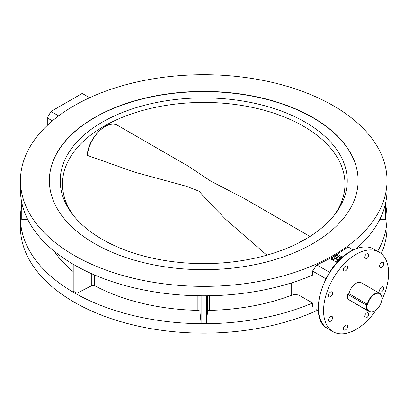 <?xml version="1.0" encoding="UTF-8"?>
<svg xmlns="http://www.w3.org/2000/svg" width="409" height="409" viewBox="0 0 409 409"><rect width="100%" height="100%" fill="white"/><g stroke="black" fill="none" stroke-linecap="round" stroke-linejoin="round"><path stroke-width="0.61" d="M94.571 243.565A154.377 89.131 180 0 1 49.356 180.543A154.377 89.131 180 0 1 144.658 98.196A154.377 89.131 180 0 1 312.895 117.516A154.377 89.131 180 0 1 358.115 180.543A154.377 89.131 180 0 1 262.813 262.885A154.377 89.131 180 0 1 94.571 243.565M345.503 270.835A2.889 1.667 120 0 0 347.389 268.289A2.889 1.667 120 0 0 346.95 265.973A2.889 1.667 120 0 0 345.503 266.116A2.889 1.667 120 0 0 343.616 268.662A2.889 1.667 120 0 0 344.056 270.978A2.889 1.667 120 0 0 345.503 270.835M330.518 296.786A2.889 1.667 120 0 0 332.41 294.24A2.889 1.667 120 0 0 331.965 291.924A2.889 1.667 120 0 0 330.518 292.067A2.889 1.667 120 0 0 328.631 294.613A2.889 1.667 120 0 0 329.076 296.929A2.889 1.667 120 0 0 330.518 296.786M330.518 321.254A2.889 1.667 120 0 0 332.41 318.708A2.889 1.667 120 0 0 331.965 316.392A2.889 1.667 120 0 0 330.518 316.535A2.889 1.667 120 0 0 328.631 319.081A2.889 1.667 120 0 0 329.076 321.397A2.889 1.667 120 0 0 330.518 321.254M345.503 329.905A2.889 1.667 120 0 0 347.389 327.358A2.889 1.667 120 0 0 346.95 325.043A2.889 1.667 120 0 0 345.503 325.186A2.889 1.667 120 0 0 343.616 327.732A2.889 1.667 120 0 0 344.056 330.048A2.889 1.667 120 0 0 345.503 329.905M366.694 317.67A2.889 1.667 120 0 0 368.581 315.124A2.889 1.667 120 0 0 368.141 312.808A2.889 1.667 120 0 0 366.694 312.951A2.889 1.667 120 0 0 364.802 315.497A2.889 1.667 120 0 0 365.247 317.813A2.889 1.667 120 0 0 366.694 317.67M381.679 291.719A2.889 1.667 120 0 0 383.565 289.173A2.889 1.667 120 0 0 383.121 286.857A2.889 1.667 120 0 0 381.679 287A2.889 1.667 120 0 0 379.787 289.546A2.889 1.667 120 0 0 380.232 291.862A2.889 1.667 120 0 0 381.679 291.719M381.679 267.251A2.889 1.667 120 0 0 383.565 264.705A2.889 1.667 120 0 0 383.121 262.389A2.889 1.667 120 0 0 381.679 262.532A2.889 1.667 120 0 0 379.787 265.078A2.889 1.667 120 0 0 380.232 267.394A2.889 1.667 120 0 0 381.679 267.251M366.694 258.6A2.889 1.667 120 0 0 368.581 256.054A2.889 1.667 120 0 0 368.136 253.738A2.889 1.667 120 0 0 366.694 253.882A2.889 1.667 120 0 0 364.802 256.428A2.889 1.667 120 0 0 365.247 258.744A2.889 1.667 120 0 0 366.694 258.6M381.801 300.053A45.987 26.549 120 0 0 379.092 252.072A45.987 26.549 120 0 0 356.096 254.347A45.987 26.549 120 0 0 326.055 294.869A45.987 26.549 120 0 0 333.105 331.719A45.987 26.549 120 0 0 356.096 329.439A45.987 26.549 120 0 0 376.014 310.073M21.764 205.226A183.283 105.819 0 0 0 20.45 217.874A183.283 105.819 0 0 0 74.131 292.701A183.283 105.819 0 0 0 312.563 303.018L299.94 295.733A6.57 3.793 0 0 0 291.689 295.242A160.292 92.541 180 0 1 209.582 310.354A2.101 1.212 0 0 0 207.562 311.494L206.361 322.936L201.105 322.936L199.909 311.494A2.101 1.212 0 0 0 199.295 310.712A2.101 1.212 0 0 0 197.89 310.354A160.292 92.541 180 0 1 94.602 285.656A2.101 1.212 0 0 0 91.774 285.635L76.918 293.238L73.206 291.09L73.206 264.265M20.45 217.874L20.45 227.312A183.283 105.819 0 0 0 74.131 302.139A183.283 105.819 0 0 0 317.824 310.134M381.275 253.595A183.283 105.819 0 0 0 387.021 227.312L387.021 217.874A183.283 105.819 0 0 0 385.707 205.226M377.665 251.249A183.283 105.819 0 0 0 387.021 217.874M316.786 309.531L318.33 310.426M312.563 303.018L312.563 307.098M356.311 248.616A183.283 105.819 0 0 0 387.021 189.981L387.021 180.543A183.283 105.819 0 0 0 333.335 105.716A183.283 105.819 0 0 0 133.595 82.776A183.283 105.819 0 0 0 20.45 180.543A183.283 105.819 0 0 0 74.131 255.364A183.283 105.819 0 0 0 273.877 278.304A183.283 105.819 0 0 0 387.021 180.543M20.45 180.543L20.45 189.981A183.283 105.819 0 0 0 74.131 264.807A183.283 105.819 0 0 0 312.563 275.129L312.563 271.049L316.786 264.904A183.283 105.819 0 0 0 348.003 246.883L353.264 249.919M325.927 278.764L312.563 271.049M316.786 264.904L329.644 272.328M73.206 271.586A160.292 92.541 180 0 1 54.152 251.131M27.776 219.602L21.764 219.393L21.764 202.629M385.707 202.629L385.707 219.393L379.695 219.602M52.398 120.844L47.286 117.894L47.286 125.415M76.918 266.382L76.918 293.238M201.105 295.789L201.105 322.936M206.361 295.789L206.361 322.936M89.648 97.725L82.214 93.431L50.997 111.458L58.656 115.875M47.286 117.894L50.997 111.458M102.255 239.347A143.518 82.858 180 0 1 72.72 214.582A143.518 82.858 180 0 1 122.347 112.511A143.518 82.858 180 0 1 305.216 122.168A143.518 82.858 180 0 1 334.746 214.582A143.518 82.858 180 0 1 102.255 239.347M333.683 215.921A141.243 81.544 0 0 0 344.976 183.973A141.243 81.544 0 0 0 303.606 126.315A141.243 81.544 0 0 0 149.684 108.636A141.243 81.544 0 0 0 62.495 183.973A141.243 81.544 0 0 0 73.784 215.921M358.115 180.65A154.377 89.131 0 0 0 312.895 117.731A154.377 89.131 0 0 0 144.74 98.39A154.377 89.131 0 0 0 49.356 180.65M244.03 198.365L210.845 181.167L188.437 166.274M188.544 166.33L117.567 125.353A24.964 14.412 120 0 0 99.004 131.35A24.964 14.412 120 0 0 87.49 155.466L134.898 172.24L186.448 186.294L199.06 191.218L207.481 200.64L225.814 219.408L266.867 255.165M381.924 298.437A10.251 5.915 120 0 0 375.615 293.785A10.251 5.915 120 0 0 367.676 304.521L367.348 304.281A10.511 6.069 -60 0 1 379.746 293.411A10.511 6.069 -60 0 1 381.924 298.222L381.924 298.437A10.251 5.915 120 0 1 374.68 310.988L374.496 311.096A10.511 6.069 -60 0 1 369.24 311.617A10.511 6.069 -60 0 1 367.348 308.999L367.676 308.81A10.251 5.915 120 0 0 374.68 310.988M379.746 293.411L361.351 282.793A10.511 6.069 120 0 0 348.954 293.662L347.737 294.362L347.737 299.081L366.132 309.7L366.132 304.981L347.737 294.362M367.676 304.521L366.505 305.196L366.132 304.981L367.348 304.281L348.954 293.662M350.15 300.477A10.511 6.069 120 0 0 350.84 300.998L369.24 311.617M366.505 305.196L366.505 309.485L367.676 308.81M366.132 309.7L366.505 309.485M340.922 258.074L336.091 255.282L334.884 255.983L335.845 256.54L334.715 257.195L333.376 256.852L332.077 257.604L333.417 257.941L331.74 258.907L332.829 259.536L334.93 258.324L338.785 259.306L340.922 258.074L340.942 258.621M334.884 255.983L334.884 256.54L335.365 256.816M334.884 256.54L334.046 257.021M332.077 257.604L332.077 258.161L332.747 258.33M332.077 258.161L330.774 258.912L331.74 259.47L331.74 258.907M332.829 260.098L334.93 258.887L338.785 259.863L335.605 261.699L332.829 260.098L332.829 259.536M336.408 255.104L341.239 257.89L342.451 257.195L337.619 254.403L336.408 255.104L336.408 255.467M341.239 257.89L341.239 258.345M338.785 259.306L338.785 259.863M336.224 257.578L338.759 258.222L336.934 257.169L336.224 257.578M334.93 258.324L334.93 258.887M336.934 257.169L336.934 257.726M350.896 251.346A45.987 26.549 120 0 0 320.855 291.868A45.987 26.549 120 0 0 327.9 328.713C306.908 318.856 322.87 265.692 350.631 251.315C359.577 246.279 367.333 245.533 373.887 249.066A45.987 26.549 120 0 0 350.896 251.346M199.909 295.779L199.909 311.494M299.94 280.053L299.94 295.733M91.774 273.764L91.774 285.635M94.602 274.996L94.602 285.656M197.89 295.748L197.89 310.354M207.562 295.779L207.562 311.494M209.582 295.748L209.582 310.354M291.689 282.818L291.689 295.242M299.378 242.532A24.964 14.412 -60 0 1 306.177 238.784M327.9 328.713L333.105 331.719M373.887 249.066L379.092 252.072M309.996 236.453L243.892 198.288M87.327 155.43C87.69 138.554 107.434 118.446 117.567 125.353"/></g></svg>
